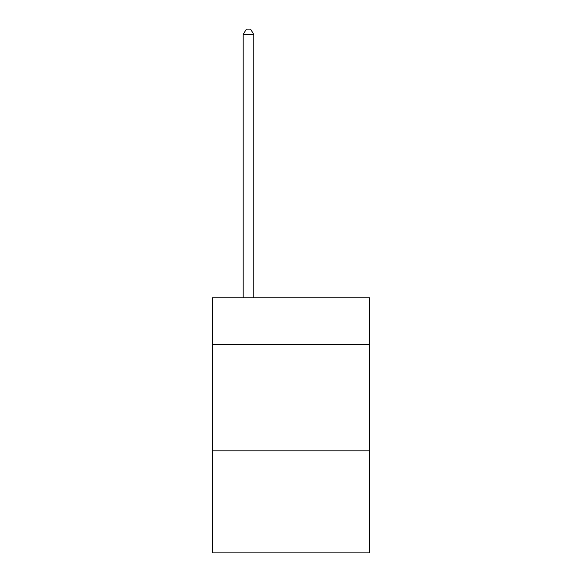 <?xml version="1.0" encoding="UTF-8"?>
<svg xmlns="http://www.w3.org/2000/svg" width="582" height="582" viewBox="0 0 582 582"><rect width="100%" height="100%" fill="white"/><g stroke="black" fill="none" stroke-linecap="round" stroke-linejoin="round"><path stroke-width="0.87" d="M369.657 344.573L369.657 297.802L212.343 297.802L212.343 344.573L369.657 344.573L369.657 552.9L212.343 552.9L212.343 344.573M369.657 450.861L212.343 450.861M253.796 297.802L253.796 34.629L243.167 34.629L243.167 297.802M243.167 34.629L246.361 29.1L250.609 29.1L253.796 34.629"/></g></svg>
